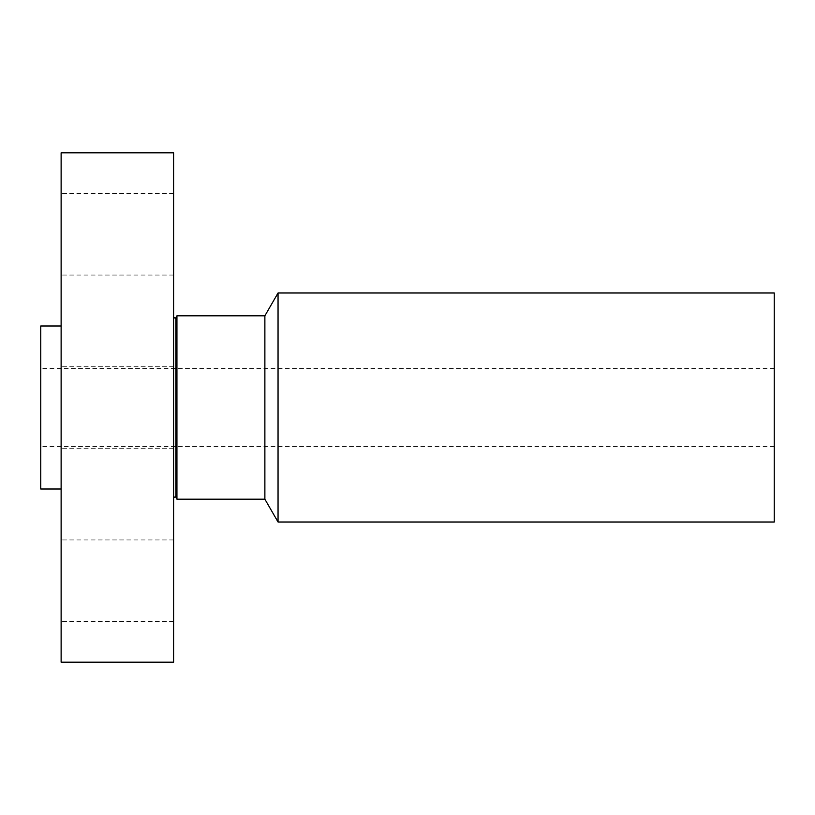 <?xml version="1.0" encoding="UTF-8"?>
<svg xmlns="http://www.w3.org/2000/svg" width="815" height="815" viewBox="0 0 815 815"><rect width="100%" height="100%" fill="white"/><g stroke="black" fill="none" stroke-linecap="round" stroke-linejoin="round"><path stroke-width="0.61" stroke-dasharray="4.08 3.06" d="M173.595 427.04L173.595 366.75L173.595 427.04M61.125 427.04L61.125 366.75L61.125 427.04M61.125 152.812L61.125 662.188M61.125 479.026L61.125 326L61.125 479.026M61.125 198.554L61.125 275.062L61.125 198.554M61.125 616.446L61.125 539.938L61.125 616.446M173.595 152.812L173.595 662.188M40.75 326L40.75 489M40.75 441.832L40.75 368.38L40.75 441.832M774.25 441.832L774.25 368.38L774.25 441.832M774.25 292.993L774.25 522.008M278.047 292.993L278.047 522.008M264.875 315.812L264.875 499.188M176.937 315.812L176.937 499.188M173.595 486.891L173.595 328.109L173.595 486.891M173.595 198.554L173.595 275.062L173.595 198.554M173.595 616.446L173.595 539.938L173.595 616.446M173.595 554.455L173.595 495.326L173.595 554.455M173.188 554.455L173.188 495.326L173.188 554.455M173.188 510.669L173.188 557.256L173.188 510.669M173.188 506.584L173.188 510.17L173.188 506.584M173.188 550.37L173.188 553.956L173.188 550.37M173.188 528.477L173.188 532.063L173.188 528.477M173.188 559.447L173.188 563.022L173.188 559.447M173.188 500.481L173.188 496.895L173.188 500.481M173.595 510.669L173.595 557.256L173.595 510.669M173.595 522.71L173.188 509.925L173.188 542.169L173.188 522.71M173.595 524.045L173.188 525.563L173.188 524.025M173.595 522.537L173.595 534.375L173.188 522.537M173.595 534.742L173.595 523.627L173.595 542.169L173.595 528.1L173.188 534.742M173.595 536.26L173.188 541.333L173.595 536.26M173.595 535.832L173.188 544.624L173.188 535.812M173.595 506.584L173.595 510.17L173.595 506.584M173.595 550.37L173.595 553.956L173.595 550.37M173.595 559.447L173.595 563.022L173.595 559.447M173.595 500.481L173.595 496.895L173.595 500.481M175.877 317.646L175.877 497.354M173.595 366.75L61.125 366.75L173.595 366.75M173.595 448.25L61.125 448.25L173.595 448.25M774.25 368.38L40.75 368.38M774.25 446.62L40.75 446.62M173.595 193.562L61.125 193.562M173.595 275.062L61.125 275.062M173.595 621.438L61.125 621.438M173.595 539.938L61.125 539.938"/><path stroke-width="1.22" d="M61.125 662.188L61.125 152.812L173.595 152.812L173.595 662.188L61.125 662.188M61.125 489L40.75 489L40.75 326L61.125 326M278.047 292.993L278.047 522.008L774.25 522.008L774.25 292.993L278.047 292.993L264.875 315.812L176.937 315.812L175.877 317.646C175.846 318.655 175.093 318.451 173.595 317.035M278.047 522.008L264.875 499.188L264.875 315.812M264.875 499.188L176.937 499.188L176.937 315.812M176.937 499.188L175.877 497.354L175.877 317.646M175.877 497.354C175.846 496.345 175.093 496.549 173.595 497.965"/></g></svg>
